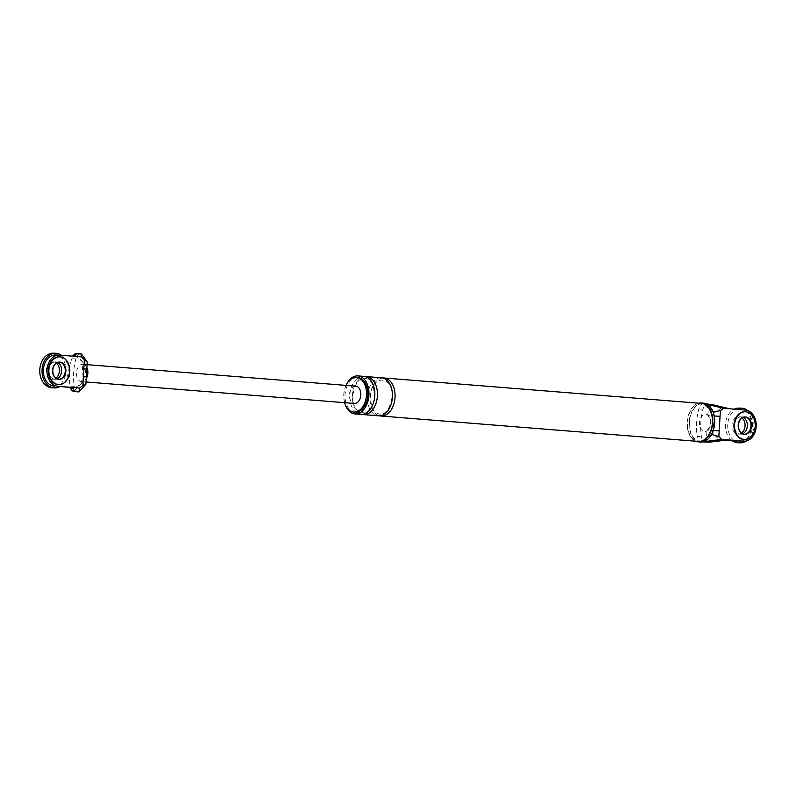 <?xml version="1.0" encoding="UTF-8"?>
<svg xmlns="http://www.w3.org/2000/svg" width="796" height="796" viewBox="0 0 796 796"><rect width="100%" height="100%" fill="white"/><g stroke="black" fill="none" stroke-linecap="round" stroke-linejoin="round"><path stroke-width="0.6" stroke-dasharray="3.98 2.98" d="M747.583 410.507A17.333 13.094 -88.2 0 1 753.862 426.537A17.333 13.094 -88.2 0 1 746.608 440.885M734.181 440.606A17.333 13.094 -88.2 0 1 727.743 424.447A17.333 13.094 -88.2 0 1 736.32 409.313M744.718 434.288L744.151 434.268A8.666 6.547 91.8 0 0 744.439 434.268A8.666 6.547 -88.2 0 1 744.151 434.268A8.666 6.547 -88.2 0 1 737.902 425.084A8.666 6.547 -88.2 0 1 744.708 416.945A8.666 6.547 -88.2 0 1 744.986 416.965A8.666 6.547 91.8 0 0 744.708 416.945A8.666 6.547 91.8 0 0 737.902 425.084A8.666 6.547 91.8 0 0 744.151 434.268L740.519 434.158A8.666 6.547 -88.2 0 0 742.638 433.76A8.666 6.547 -88.2 0 1 740.519 434.158A8.666 6.547 -88.2 0 1 734.27 424.965A8.666 6.547 -88.2 0 1 741.076 416.825A8.666 6.547 -88.2 0 1 743.165 417.353A8.666 6.547 -88.2 0 0 741.076 416.825L738.807 416.756A8.666 6.547 -88.2 0 1 742.001 417.99M731.753 440.407A17.333 13.094 -88.2 0 1 725.464 424.377A17.333 13.094 -88.2 0 1 734.24 409.154M739.086 408.089A17.333 13.094 -88.2 0 1 751.593 426.467A17.333 13.094 -88.2 0 1 737.972 442.745M741.524 433.054A8.666 6.547 -88.2 0 1 738.25 434.079A8.666 6.547 -88.2 0 1 732.002 424.895A8.666 6.547 -88.2 0 1 738.807 416.756M744.27 439.472A13.87 10.477 91.8 0 0 754.877 426.447A13.87 10.477 91.8 0 0 745.155 411.761M61.481 355.275A17.333 13.094 -88.2 0 1 68.187 371.623A17.333 13.094 -88.2 0 1 59.899 386.607M48.596 370.06A8.666 6.547 -88.2 0 1 55.412 361.921A8.666 6.547 -88.2 0 1 57.491 362.439A8.666 6.547 91.8 0 0 55.412 361.921A8.666 6.547 91.8 0 0 48.596 370.06A8.666 6.547 91.8 0 0 54.854 379.244A8.666 6.547 -88.2 0 1 48.596 370.06M56.964 378.856A8.666 6.547 -88.2 0 1 54.854 379.244A8.666 6.547 91.8 0 0 56.964 378.856M53.412 353.185A17.333 13.094 -88.2 0 1 65.919 371.553A17.333 13.094 -88.2 0 1 52.307 387.831M55.859 378.14A8.666 6.547 -88.2 0 1 52.586 379.175A8.666 6.547 -88.2 0 1 46.327 369.981A8.666 6.547 -88.2 0 1 53.133 361.842A8.666 6.547 -88.2 0 1 56.337 363.085M58.605 384.558A13.87 10.477 91.8 0 0 69.212 371.533A13.87 10.477 91.8 0 0 59.491 356.847M59.61 362.051L59.043 362.031A8.666 6.547 91.8 0 1 59.322 362.051A8.666 6.547 91.8 0 0 59.043 362.031A8.666 6.547 91.8 0 0 52.237 370.17A8.666 6.547 91.8 0 0 58.486 379.364A8.666 6.547 91.8 0 0 58.775 379.364A8.666 6.547 91.8 0 1 58.486 379.364L52.586 379.175M711.505 434.397L706.569 437.024L706.938 430.845A8.666 5.671 -85.4 0 0 710.818 423.024A8.666 5.671 -85.4 0 0 707.883 414.985A8.666 5.671 -85.4 0 0 699.465 422.666A8.666 5.671 -85.4 0 0 706.938 430.845L706.977 430.178L713.206 430.477M706.977 430.178A8.059 5.273 -85.4 0 0 710.42 423.014A8.059 5.273 -85.4 0 0 707.843 415.651L714.211 415.96M709.634 404.199L707.306 404.139A7.622 4.995 -85.4 0 0 703.007 409.234A45.631 29.88 -85.4 0 0 701.375 436.666A7.622 4.995 -85.4 0 0 705.057 442.019L706.629 442.198M705.057 442.019L713.017 433.701L720.46 440.805L724.201 439.81L727.833 439.919M740.3 441.084A15.602 11.791 -88.2 0 0 752.568 426.149A15.602 11.791 -88.2 0 0 741.723 409.92L726.052 408.666L722.489 407.084L714.251 412.935L707.306 404.139M713.017 433.701L714.251 412.935M713.067 411.93L708.251 408.806L704.271 403.771L707.206 404.358M706.569 437.024L702.012 441.79L703.634 441.7M726.052 408.666L729.683 408.786M724.201 439.81L726.957 440.029M738.25 434.079L740.519 434.158A8.666 6.547 -88.2 0 1 734.27 424.965A8.666 6.547 -88.2 0 1 741.076 416.825L745.275 416.965M703.435 403.144A19.502 12.766 -85.4 0 0 689.107 422.178A19.502 12.766 -85.4 0 0 700.321 442.019M689.386 422.178A19.064 12.487 -85.4 0 0 700.749 441.611A19.064 12.487 -85.4 0 0 714.36 422.984A19.064 12.487 -85.4 0 0 703.007 403.552A19.064 12.487 -85.4 0 0 689.386 422.178M704.271 403.771A7.622 4.995 -85.4 0 0 704.062 403.751A7.622 4.995 -85.4 0 0 698.828 408.905A45.631 29.88 -85.4 0 0 697.197 436.327L701.375 436.666M707.843 415.651L708.251 408.806M346.21 384.985A19.064 12.487 -85.4 0 0 343.942 394.517A19.064 12.487 -85.4 0 0 344.758 403.094M357.812 377.642A17.333 11.353 -85.4 0 0 345.076 394.557A17.333 11.353 -85.4 0 0 355.046 412.199M698.769 403.204A19.502 12.766 -85.4 0 0 687.147 422.019A19.502 12.766 -85.4 0 0 695.724 441.223M701.435 403.423A19.064 12.487 -85.4 0 0 687.426 422.029A19.064 12.487 -85.4 0 0 698.39 441.432M346.021 385.393A17.333 11.353 -85.4 0 0 343.772 394.448A17.333 11.353 -85.4 0 0 344.638 402.667M702.012 441.79A7.622 4.995 94.6 0 1 701.485 441.79A7.622 4.995 94.6 0 1 697.197 436.327M363.832 376.379A19.064 12.487 -85.4 0 0 349.822 394.985A19.064 12.487 -85.4 0 0 360.787 414.398M365.125 376.588A19.064 12.487 -85.4 0 0 352.429 395.194A19.064 12.487 -85.4 0 0 362.1 414.398M381.463 377.792A19.064 12.487 -85.4 0 0 367.454 396.398A19.064 12.487 -85.4 0 0 378.418 415.81M382.757 378A19.064 12.487 -85.4 0 0 370.06 396.607A19.064 12.487 -85.4 0 0 379.732 415.81M53.133 361.842L59.043 362.031A8.666 6.547 91.8 0 0 52.237 370.17A8.666 6.547 91.8 0 0 58.486 379.364L59.053 379.374M81.083 353.862A7.622 4.995 -85.4 0 0 75.849 359.016A45.631 29.88 -85.4 0 0 74.217 386.438L70.038 386.1A45.631 29.88 94.6 0 1 71.67 358.678A7.622 4.995 94.6 0 1 72.854 355.961M73.113 391.204L73.72 391.453A7.622 4.995 94.6 0 1 73.113 391.224M70.386 387.632A7.622 4.995 94.6 0 1 70.038 386.1M78.506 391.901A7.622 4.995 94.6 0 1 74.217 386.438M75.371 353.762A7.622 4.995 94.6 0 1 75.968 353.583L75.351 353.543M86.873 367.603A8.666 5.671 -85.4 0 0 84.903 365.095L84.665 369.155A5.204 3.403 -85.4 0 1 84.207 376.896L83.958 380.956A8.666 5.671 -85.4 0 0 86.227 378.578M72.227 356.13L75.361 356.379M59.69 355.125L71.73 356.27M75.471 355.265L82.913 362.379L81.68 383.135L73.471 388.985M86.326 376.886L84.207 376.896M81.68 383.135L73.72 391.453M75.968 353.583L82.913 362.379M86.784 369.145L84.665 369.155M85.272 358.916L84.903 365.095A8.666 5.671 -85.4 0 0 82.854 364.309A8.666 5.671 -85.4 0 0 76.486 372.767A8.666 5.671 -85.4 0 0 81.471 381.592A8.666 5.671 -85.4 0 0 83.958 380.956L83.59 387.135M355.812 386.169A8.666 5.671 -85.4 0 0 349.444 394.627A8.666 5.671 -85.4 0 0 354.429 403.453M741.723 409.92L745.355 410.04M705.873 404.04L706.758 404.109M698.828 408.905L703.007 409.234M75.849 359.016L71.67 358.678M706.4 403.94L704.062 403.751M702.659 441.88L701.485 441.79M352.857 395.194C351.553 418.616 373.841 417.174 374.369 395.791C373.732 380.309 368.628 379.145 364.976 378.209C358.897 378.11 354.857 383.772 352.857 395.194M392 397.204C393.304 373.782 371.016 375.224 370.488 396.607C371.125 412.079 376.229 413.253 379.881 414.189C385.96 414.288 390 408.627 392 397.204M81.471 381.592L86.028 381.961M82.854 364.309L87.053 364.648"/><path stroke-width="1.19" d="M746.608 440.885A17.333 13.094 -88.2 0 1 740.24 442.815A17.333 13.094 -88.2 0 1 734.181 440.606M736.32 409.313A17.333 13.094 -88.2 0 1 741.355 408.169A17.333 13.094 -88.2 0 1 747.583 410.507M743.165 417.353A8.666 6.547 -88.2 0 1 747.325 426.019A8.666 6.547 -88.2 0 1 742.638 433.76A8.666 6.547 -88.2 0 0 747.325 426.019A8.666 6.547 -88.2 0 0 743.165 417.353M734.24 409.154A17.333 13.094 -88.2 0 1 739.086 408.089L741.355 408.169M740.24 442.815L737.972 442.745A17.333 13.094 -88.2 0 1 731.753 440.407M742.001 417.99A8.666 6.547 -88.2 0 1 745.056 425.94A8.666 6.547 -88.2 0 1 741.524 433.054M745.155 411.761A13.87 10.477 91.8 0 0 744.877 411.751A13.87 10.477 91.8 0 0 733.982 424.775A13.87 10.477 91.8 0 0 743.991 439.472A13.87 10.477 91.8 0 0 744.27 439.472M750.956 426.129A8.666 6.547 91.8 0 0 744.986 416.965A8.666 6.547 -88.2 0 1 750.956 426.129A8.666 6.547 -88.2 0 1 744.439 434.268A8.666 6.547 91.8 0 0 750.956 426.129M755.444 426.467A13.87 10.477 91.8 0 0 745.444 411.771A13.87 10.477 91.8 0 0 734.549 424.785A13.87 10.477 91.8 0 0 744.558 439.491A13.87 10.477 91.8 0 0 755.444 426.467M738.469 425.104A8.666 6.547 91.8 0 0 744.718 434.288A8.666 6.547 91.8 0 0 751.533 426.149A8.666 6.547 91.8 0 0 745.275 416.965A8.666 6.547 91.8 0 0 738.469 425.104M59.899 386.607A17.333 13.094 -88.2 0 1 54.576 387.911A17.333 13.094 -88.2 0 1 42.069 369.533A17.333 13.094 -88.2 0 1 55.68 353.255A17.333 13.094 -88.2 0 1 61.481 355.275M57.491 362.439A8.666 6.547 -88.2 0 1 61.66 371.105A8.666 6.547 -88.2 0 1 56.964 378.856A8.666 6.547 91.8 0 0 61.66 371.105A8.666 6.547 91.8 0 0 57.491 362.439M54.576 387.911L52.307 387.831A17.333 13.094 -88.2 0 1 39.8 369.463A17.333 13.094 -88.2 0 1 53.412 353.185L55.68 353.255M56.337 363.085A8.666 6.547 -88.2 0 1 59.392 371.035A8.666 6.547 -88.2 0 1 55.859 378.14M59.491 356.847A13.87 10.477 91.8 0 0 59.203 356.837A13.87 10.477 91.8 0 0 48.317 369.861A13.87 10.477 91.8 0 0 58.317 384.558A13.87 10.477 91.8 0 0 58.605 384.558M65.292 371.215A8.666 6.547 91.8 0 0 59.322 362.051A8.666 6.547 91.8 0 1 65.292 371.215A8.666 6.547 91.8 0 1 58.775 379.364A8.666 6.547 91.8 0 0 65.292 371.215M69.779 371.553A13.87 10.477 91.8 0 0 59.77 356.857A13.87 10.477 91.8 0 0 48.884 369.881A13.87 10.477 91.8 0 0 58.884 384.577A13.87 10.477 91.8 0 0 69.779 371.553M52.805 370.19A8.666 6.547 91.8 0 0 59.053 379.374A8.666 6.547 91.8 0 0 65.859 371.235A8.666 6.547 91.8 0 0 59.61 362.051A8.666 6.547 91.8 0 0 52.805 370.19M709.485 442.168L727.833 439.919L743.504 441.173A15.602 11.791 -88.2 0 0 743.932 441.203A15.602 11.791 -88.2 0 0 756.2 426.268A15.602 11.791 -88.2 0 0 745.355 410.04L723.654 408.298L720.39 410.627L718.848 436.616L721.803 439.442L703.634 441.7L709.485 442.168L702.659 441.88M727.833 439.919L721.803 439.442M713.206 430.477L719.186 430.885M714.211 415.96L720.052 416.358M718.848 436.616L711.505 434.397M706.758 404.109L711.723 404.507L706.4 403.94M711.723 404.507L729.683 408.786M707.206 404.358L723.654 408.298M713.067 411.93L720.39 410.627M743.932 441.203L740.3 441.084A15.602 11.791 -88.2 0 1 739.872 441.064L743.504 441.173M726.957 440.029L739.872 441.064M695.724 441.223A19.502 12.766 -85.4 0 0 698.361 441.86L700.321 442.019A19.502 12.766 -85.4 0 0 714.649 422.994A19.502 12.766 -85.4 0 0 703.435 403.144L701.475 402.985A19.502 12.766 -85.4 0 0 698.769 403.204M344.758 403.094A19.064 12.487 -85.4 0 0 354.907 413.92A19.064 12.487 -85.4 0 0 368.916 395.314A19.064 12.487 -85.4 0 0 357.951 375.911A19.064 12.487 -85.4 0 0 346.21 384.985M344.638 402.667A17.333 11.353 -85.4 0 0 353.742 412.089L355.046 412.199A17.333 11.353 -85.4 0 0 367.782 395.284A17.333 11.353 -85.4 0 0 357.812 377.642L356.509 377.533A17.333 11.353 -85.4 0 0 346.021 385.393M698.361 441.86A19.502 12.766 -85.4 0 0 712.689 422.835A19.502 12.766 -85.4 0 0 701.475 402.985M379.732 415.81A19.064 12.487 -85.4 0 0 381.025 416.019L698.39 441.432A19.064 12.487 -85.4 0 0 712.4 422.825A19.064 12.487 -85.4 0 0 701.435 403.423L384.07 378A19.064 12.487 -85.4 0 0 382.757 378M353.742 412.089A17.333 11.353 -85.4 0 0 366.478 395.174A17.333 11.353 -85.4 0 0 356.509 377.533M354.907 413.92L360.787 414.398A19.064 12.487 -85.4 0 0 374.797 395.791A19.064 12.487 -85.4 0 0 363.832 376.379L357.951 375.911M362.1 414.398A19.064 12.487 -85.4 0 0 363.394 414.607A19.064 12.487 -85.4 0 0 377.404 396A19.064 12.487 -85.4 0 0 366.439 376.588A19.064 12.487 -85.4 0 0 365.125 376.588M363.394 414.607L378.418 415.81A19.064 12.487 -85.4 0 0 392.428 397.204A19.064 12.487 -85.4 0 0 381.463 377.792L366.439 376.588M381.025 416.019A19.064 12.487 -85.4 0 0 395.035 397.413A19.064 12.487 -85.4 0 0 384.07 378M73.371 391.483L78.506 391.901A7.622 4.995 94.6 0 0 79.033 391.901L73.113 391.204L73.471 388.985L69.879 387.403L79.54 388L82.804 385.682L83.351 376.548L86.326 376.886L85.888 384.179L82.804 385.682M83.351 376.548L84.346 359.692L81.391 356.867L81.202 354.011L75.351 353.543L75.471 355.265L72.227 356.13M73.441 388.985L73.511 387.523L57.839 386.269A15.602 11.791 91.8 0 1 46.994 370.04A15.602 11.791 91.8 0 1 59.262 355.106A15.602 11.791 91.8 0 1 59.69 355.125L81.391 356.867M75.361 356.379L75.441 355.265M73.113 391.204L73.72 391.453M73.113 391.224A7.622 4.995 94.6 0 1 70.386 387.632M84.346 359.692L87.222 361.852L81.291 353.882A7.622 4.995 -85.4 0 0 81.083 353.862L75.511 353.414M72.854 355.961A7.622 4.995 94.6 0 1 75.371 353.762M75.968 353.583L75.351 353.543M86.227 378.578A8.666 5.671 -85.4 0 0 87.839 373.135A8.666 5.671 -85.4 0 0 86.873 367.603M69.879 387.403L57.839 386.269M56.058 355.016A15.602 11.791 91.8 0 0 55.63 354.986A15.602 11.791 91.8 0 0 43.362 369.921A15.602 11.791 91.8 0 0 54.208 386.15M79.033 391.901L85.888 384.179M78.963 391.672L79.54 388M83.809 368.817L86.784 369.145L86.326 376.886M86.028 381.961L354.429 403.453A8.666 5.671 -85.4 0 0 360.797 394.995A8.666 5.671 -85.4 0 0 355.812 386.169L87.053 364.648M745.444 411.771L744.877 411.751M744.558 439.491L743.991 439.472M59.77 356.857L59.203 356.837M58.884 384.577L58.317 384.558M59.262 355.106L55.63 354.986M87.222 361.852L86.784 369.145"/></g></svg>
